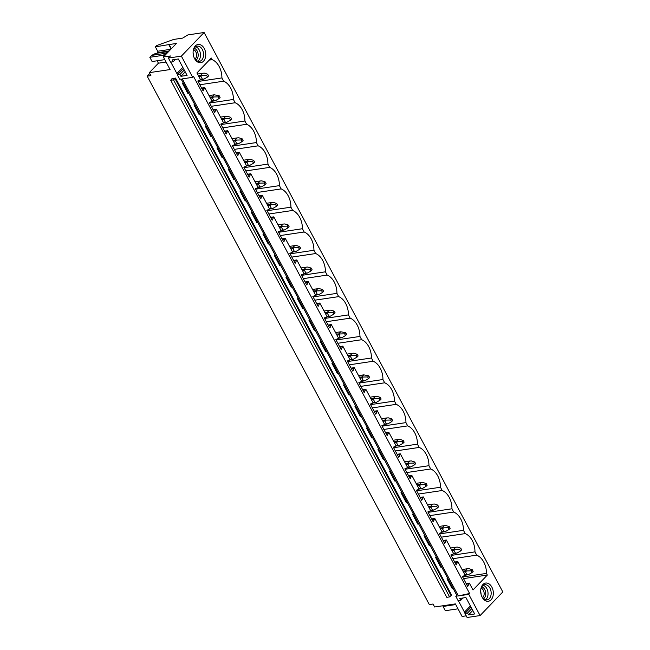 <?xml version="1.0" encoding="UTF-8"?>
<svg xmlns="http://www.w3.org/2000/svg" width="650" height="650" viewBox="0 0 650 650"><rect width="100%" height="100%" fill="white"/><g stroke="black" fill="none" stroke-linecap="round" stroke-linejoin="round"><path stroke-width="0.97" d="M471.014 607.108L464.937 613.429L467.114 617.5L480.09 615.566L468.772 594.36L469.609 593.491L458.388 595.912L182.317 78.877L192.701 77.326L181.374 56.119L204.1 32.5L187.956 34.905L182.658 38.098L173.721 39.431L156.569 45.589L155.358 46.849L157.698 51.236A1.024 0.699 81.5 0 1 157.617 52.65L157.081 53.194M469.609 593.491L193.537 76.456L192.701 77.326M184.234 70.021L179.961 74.466L180.944 76.31L187.102 75.392L178.336 58.979L172.185 59.898L173.168 61.742L170.576 62.132L168.399 58.061L181.374 56.119M179.961 74.466L177.369 74.847L178.019 76.082L179.717 79.259L181.131 79.048L457.202 596.082L455.788 596.294L458.144 600.706L460.744 600.316L459.761 598.471L465.912 597.553L474.679 613.966L468.52 614.884L467.537 613.039L464.937 613.429M458.388 595.912L468.772 594.36M173.509 79.877L449.581 596.911L451.62 595.116L175.549 78.081L172.031 78.609L170.722 80.291L173.509 79.877L175.549 78.081M449.581 596.911L446.794 597.326L170.722 80.291M188.638 93.121L187.736 93.251L182.431 83.33L183.341 83.192M177.921 74.279A1.024 0.666 43.9 0 1 176.881 73.531L182.821 67.364M170.779 62.099L176.881 73.531M168.399 58.061L170.422 55.957L163.377 57.005L170.081 69.558L149.313 72.654L150.898 75.627L147.184 76.18L429.325 604.581L433.038 604.021L434.622 606.994L455.39 603.899L462.093 616.452L466.221 615.834M465.489 612.852A1.024 0.666 43.9 0 1 464.457 612.113L458.348 600.673M453.204 588.608L452.302 588.746L447.005 578.817L447.907 578.687M441.707 567.068L440.798 567.198L435.5 557.278L436.41 557.139M430.202 545.521L429.293 545.659L423.995 535.738L424.905 535.6M418.698 523.981L417.796 524.111L412.49 514.191L413.4 514.053M407.192 502.434L406.291 502.572L400.993 492.651L401.895 492.513M395.696 480.894L394.786 481.032L389.488 471.104L390.398 470.974M384.191 459.347L383.281 459.485L377.983 449.564L378.893 449.426M372.686 437.808L371.784 437.946L366.478 428.017L367.388 427.887M361.181 416.26L360.279 416.398L354.981 406.477L355.883 406.339M349.684 394.721L348.774 394.859L343.476 384.93L344.386 384.8M338.179 373.181L337.269 373.311L331.971 363.391L332.881 363.252M326.674 351.634L325.772 351.772L320.466 341.843L321.376 341.713M315.177 330.094L314.267 330.224L308.969 320.304L309.871 320.166M303.672 308.547L302.762 308.685L297.464 298.756L298.374 298.626M292.167 287.007L291.257 287.137L285.959 277.217L286.869 277.079M280.662 265.46L279.76 265.598L274.454 255.678L275.364 255.539M269.165 243.921L268.255 244.051L262.957 234.13L263.859 233.992M257.66 222.373L256.75 222.511L251.453 212.591L252.363 212.453M246.155 200.834L245.245 200.972L239.947 191.043L240.857 190.913M234.65 179.286L233.748 179.424L228.443 169.504L229.352 169.366M223.153 157.747L222.243 157.885L216.946 147.956L217.847 147.826M211.648 136.199L210.738 136.338L205.441 126.417L206.351 126.279M200.143 114.66L199.233 114.798L193.936 104.869L194.846 104.739M149.76 73.499L147.184 76.18M480.09 615.566L502.816 591.939L204.1 32.5M463.507 578.606L487.337 575.055L473.005 589.964L469.332 583.091L467.691 586.446L462.394 576.526L465.164 575.291L457.827 561.551L456.186 564.907L450.889 554.986L453.668 553.743L446.331 540.004L444.681 543.359L439.384 533.439L442.163 532.204L434.826 518.464L433.184 521.82L427.879 511.899L430.657 510.656L423.321 496.917L421.679 500.281L416.382 490.352L419.152 489.117L411.816 475.378L410.174 478.733L404.877 468.812L407.656 467.569L400.319 453.83L398.669 457.194L393.372 447.265L396.151 446.03L388.814 432.291L387.173 435.646L381.867 425.726L384.646 424.483L377.309 410.743L375.668 414.107L370.37 404.178L373.141 402.943L365.804 389.204L364.162 392.559L358.865 382.639L361.644 381.404L354.307 367.656L352.658 371.02L347.36 361.091L350.139 359.856L342.802 346.117L341.161 349.473L335.855 339.552L338.634 338.317L331.297 324.577L329.656 327.933L324.358 318.012L327.129 316.769L319.792 303.03L318.151 306.386L312.853 296.465L315.632 295.23L308.295 281.491L306.646 284.846L301.348 274.926L304.127 273.683L296.79 259.943L295.149 263.299L289.843 253.378L292.622 252.143L285.285 238.404L283.644 241.759L278.346 231.839L281.117 230.596L273.78 216.856L272.139 220.22L266.841 210.291L269.62 209.056L262.283 195.317L260.634 198.673L255.336 188.752L258.115 187.509L250.778 173.769L249.137 177.133L243.831 167.204L246.61 165.969L239.273 152.23L237.632 155.586L232.334 145.665L235.105 144.43L227.768 130.683L226.127 134.046L220.829 124.117L223.608 122.883L216.271 109.143L214.622 112.499L209.324 102.578L212.103 101.343L204.766 87.604L201.581 88.075M464.457 576.022L462.605 576.298M452.879 587.99L452.302 588.746M468.227 585.886L467.456 586.008M468.626 583.83L466.464 584.147M469.332 583.091L466.148 583.57M487.337 575.055L486.468 573.414L462.629 576.972M452.871 558.699L476.71 555.149L474.963 551.874L451.124 555.425M486.468 573.414A16.876 11.473 81.5 0 0 476.71 555.149M452.952 554.483L451.108 554.759M441.374 566.442L440.798 567.198M456.723 564.346L455.951 564.46M457.121 562.283L454.959 562.608M457.827 561.551L454.651 562.023M441.374 537.16L465.205 533.601L463.458 530.335L439.619 533.886M474.963 551.874A16.876 11.473 81.5 0 0 465.205 533.601M441.456 532.935L439.603 533.211M429.869 544.903L429.293 545.659M445.226 542.799L444.446 542.921M445.616 540.743L443.454 541.068M446.331 540.004L443.146 540.483M429.869 515.613L453.708 512.062L451.953 508.788L428.122 512.346M463.458 530.335A16.876 11.473 81.5 0 0 453.708 512.062M429.951 511.396L428.098 511.672M418.364 523.356L417.796 524.111M433.721 521.259L432.941 521.373M434.119 519.196L431.949 519.521M434.826 518.464L431.641 518.936M418.364 494.073L442.203 490.514L440.456 487.248L416.618 490.799M451.953 508.788A16.876 11.473 81.5 0 0 442.203 490.514M418.446 489.856L416.593 490.132M406.868 501.816L406.291 502.572M422.216 499.72L421.444 499.834M422.614 497.656L420.452 497.981M423.321 496.917L420.136 497.396M406.859 472.526L430.698 468.975L428.951 465.701L405.113 469.259M440.456 487.248A16.876 11.473 81.5 0 0 430.698 468.975M406.941 468.309L405.096 468.585M395.363 480.269L394.786 481.032M410.711 478.173L409.939 478.286M411.109 476.109L408.947 476.434M411.816 475.378L408.639 475.849M395.363 450.986L419.193 447.436L417.446 444.161L393.608 447.712M428.951 465.701A16.876 11.473 81.5 0 0 419.193 447.436M395.444 446.769L393.591 447.046M383.858 458.729L383.281 459.485M399.214 456.633L398.434 456.747M399.604 454.569L397.442 454.894M400.319 453.83L397.134 454.309M383.858 429.447L407.696 425.888L405.941 422.614L382.111 426.173M417.446 444.161A16.876 11.473 81.5 0 0 407.696 425.888M383.939 425.222L382.086 425.498M372.352 437.19L371.784 437.946M387.709 435.086L386.929 435.199M388.107 433.03L385.946 433.347M388.814 432.291L385.629 432.762M372.352 407.899L396.191 404.349L394.444 401.074L370.606 404.625M405.941 422.614A16.876 11.473 81.5 0 0 396.191 404.349M372.434 403.683L370.581 403.959M360.856 415.642L360.279 416.398M376.204 413.546L375.432 413.66M376.602 411.483L374.441 411.808M377.309 410.743L374.124 411.223M360.848 386.36L384.686 382.801L382.939 379.527L359.101 383.086M394.444 401.074A16.876 11.473 81.5 0 0 384.686 382.801M360.929 382.135L359.084 382.411M349.351 394.103L348.774 394.859M364.699 391.999L363.927 392.121M365.097 389.943L362.936 390.26M365.804 389.204L362.627 389.675M349.351 364.812L373.181 361.262L371.434 357.988L347.596 361.538M382.939 379.527A16.876 11.473 81.5 0 0 373.181 361.262M349.432 360.596L347.579 360.872M337.846 372.556L337.269 373.311M353.202 370.459L352.422 370.573M353.592 368.396L351.431 368.721M354.307 367.656L351.122 368.136M337.846 343.273L361.684 339.714L359.938 336.44L336.099 339.999M371.434 357.988A16.876 11.473 81.5 0 0 361.684 339.714M337.927 339.048L336.074 339.324M326.341 351.016L325.772 351.772M341.697 348.912L340.917 349.034M342.095 346.856L339.934 347.173M342.802 346.117L339.617 346.588M326.341 321.726L350.179 318.175L348.433 314.901L324.594 318.451M359.938 336.44A16.876 11.473 81.5 0 0 350.179 318.175M326.422 317.509L324.569 317.785M314.844 329.469L314.267 330.224M330.192 327.373L329.42 327.486M330.59 325.309L328.429 325.634M331.297 324.577L328.112 325.049M314.836 300.186L338.674 296.627L336.928 293.353L313.089 296.912M348.433 314.901A16.876 11.473 81.5 0 0 338.674 296.627M314.917 295.961L313.072 296.238M303.339 307.929L302.762 308.685M318.687 305.825L317.915 305.947M319.085 303.769L316.924 304.086M319.792 303.03L316.615 303.509M303.339 278.639L327.169 275.088L325.423 271.814L301.584 275.364M336.928 293.353A16.876 11.473 81.5 0 0 327.169 275.088M303.42 274.422L301.567 274.698M291.834 286.382L291.257 287.137M307.19 284.286L306.41 284.399M307.58 282.222L305.419 282.547M308.295 281.491L305.11 281.962M291.834 257.099L315.673 253.541L313.926 250.274L290.087 253.825M325.423 271.814A16.876 11.473 81.5 0 0 315.673 253.541M291.915 252.882L290.062 253.151M280.329 264.842L279.76 265.598M295.685 262.738L294.905 262.86M296.083 260.683L293.922 261.007M296.79 259.943L293.605 260.423M280.329 235.552L304.168 232.001L302.421 228.727L278.582 232.286M313.926 250.274A16.876 11.473 81.5 0 0 304.168 232.001M280.41 231.335L278.558 231.611M268.832 243.295L268.255 244.051M284.18 241.199L283.408 241.312M284.578 239.135L282.417 239.46M285.285 238.404L282.1 238.875M268.824 214.012L292.662 210.454L290.916 207.188L267.077 210.738M302.421 228.727A16.876 11.473 81.5 0 0 292.662 210.454M268.905 209.796L267.061 210.072M257.327 221.756L256.75 222.511M272.675 219.659L271.903 219.773M273.073 217.596L270.912 217.921M273.78 216.856L270.603 217.336M257.327 192.465L281.158 188.914L279.411 185.64L255.572 189.199M290.916 207.188A16.876 11.473 81.5 0 0 281.158 188.914M257.408 188.248L255.556 188.524M245.822 200.216L245.245 200.972M261.178 198.112L260.398 198.226M261.568 196.048L259.407 196.373M262.283 195.317L259.098 195.788M245.822 170.926L269.661 167.375L267.914 164.101L244.075 167.651M279.411 185.64A16.876 11.473 81.5 0 0 269.661 167.375M245.903 166.709L244.051 166.985M234.325 178.669L233.748 179.424M249.673 176.572L248.893 176.686M250.071 174.509L247.91 174.834M250.778 173.769L247.593 174.249M234.317 149.386L258.156 145.827L256.409 142.553L232.57 146.112M267.914 164.101A16.876 11.473 81.5 0 0 258.156 145.827M234.398 145.161L232.546 145.438M222.82 157.129L222.243 157.885M238.168 155.025L237.396 155.139M238.566 152.969L236.405 153.286M239.273 152.23L236.088 152.701M222.812 127.839L246.651 124.288L244.904 121.014L221.065 124.564M256.409 142.553A16.876 11.473 81.5 0 0 246.651 124.288M222.893 123.622L221.049 123.898M211.315 135.582L210.738 136.338M226.663 133.486L225.891 133.599M227.061 131.422L224.9 131.747M227.768 130.683L224.591 131.162M211.315 106.299L235.146 102.741L233.399 99.466L209.568 103.025M244.904 121.014A16.876 11.473 81.5 0 0 235.146 102.741M211.396 102.074L209.544 102.351M199.81 114.043L199.233 114.798M215.166 111.938L214.386 112.06M215.556 109.883L213.395 110.199M216.271 109.143L213.086 109.614M199.81 84.752L223.649 81.201L221.902 77.927L198.063 81.478M233.399 99.466A16.876 11.473 81.5 0 0 223.649 81.201M204.766 87.604L203.125 90.959L197.819 81.031L200.598 79.796L196.934 72.93L211.266 58.021L212.144 59.654A16.876 11.473 -98.5 0 1 221.902 77.927M203.499 61.214A9.206 6.256 -98.5 0 1 194.196 57.842A9.206 6.256 -98.5 0 1 193.18 51.025A9.206 6.256 -98.5 0 1 195.349 45.947A9.206 6.256 -98.5 0 1 204.279 48.539A9.206 6.256 -98.5 0 1 203.499 61.214M491.075 599.796A9.206 6.256 -98.5 0 1 481.772 596.424A9.206 6.256 -98.5 0 1 480.756 589.607A9.206 6.256 -98.5 0 1 482.926 584.529A9.206 6.256 -98.5 0 1 491.855 587.113A9.206 6.256 -98.5 0 1 491.075 599.796M199.891 80.535L198.039 80.811M188.313 92.495L187.736 93.251M203.661 90.399L202.881 90.513M204.059 88.335L201.898 88.66M212.144 59.654L209.284 60.084M455.747 604.565L443.056 606.458L443.471 605.67M458.014 608.814L445.323 610.707L443.056 606.458M456.771 595.278L455.788 596.294M471.811 608.595L467.537 613.039M472.794 610.439L468.52 614.884M485.412 599.788A7.67 5.216 81.5 0 0 486.168 599.154A7.67 5.216 81.5 0 0 487.809 591.354A7.67 5.216 81.5 0 0 483.251 585.325M462.979 597.992L460.744 600.316M481.65 596.139A7.67 5.216 81.5 0 0 487.021 599.909A7.67 5.216 81.5 0 0 489.288 598.683A7.67 5.216 81.5 0 0 490.628 589.761A7.67 5.216 81.5 0 0 484.754 584.74A7.67 5.216 81.5 0 0 482.495 585.967A7.67 5.216 81.5 0 0 480.724 589.916M163.377 57.005L176.394 43.469L169.162 44.549L171.373 48.693M169.162 44.549L155.358 46.849M171.104 48.969L168.894 44.834M168.472 51.708L165.189 53.365L163.353 55.266L149.825 57.289L151.653 55.38L155.521 53.43L168.707 51.464M163.963 56.396L163.353 55.266M164.783 59.638L152.092 61.531L149.825 57.289M165.189 53.365L151.653 55.38M157.138 60.783L158.421 63.188L149.313 72.654M175.403 59.418L173.168 61.742M197.836 61.214A7.67 5.216 81.5 0 0 198.599 60.572A7.67 5.216 81.5 0 0 200.241 52.78A7.67 5.216 81.5 0 0 195.674 46.751M185.218 71.866L180.944 76.31M183.438 68.534L177.369 74.847M193.148 51.342A7.67 5.216 -98.5 0 1 194.919 47.385A7.67 5.216 -98.5 0 1 197.186 46.158A7.67 5.216 -98.5 0 1 203.052 51.188A7.67 5.216 -98.5 0 1 201.711 60.109A7.67 5.216 -98.5 0 1 199.444 61.336A7.67 5.216 -98.5 0 1 194.074 57.558M158.421 63.188L166.067 62.042M483.559 598.739A6.272 4.266 81.5 0 0 484.218 598.195A6.272 4.266 81.5 0 0 485.55 591.784A6.272 4.266 81.5 0 0 481.788 586.869M482.576 597.675A5.143 3.502 81.5 0 0 482.901 597.374A5.143 3.502 81.5 0 0 484.031 592.304A5.143 3.502 81.5 0 0 481.154 588.177M481.016 594.141A6.394 4.347 81.5 0 0 480.691 592.012M481.057 594.344A5.143 3.502 81.5 0 0 480.683 591.801M195.983 60.158A6.272 4.266 81.5 0 0 196.641 59.613A6.272 4.266 81.5 0 0 197.982 53.211A6.272 4.266 81.5 0 0 194.212 48.295M193.586 49.595A5.143 3.502 -98.5 0 1 196.454 53.723A5.143 3.502 -98.5 0 1 195.325 58.801A5.143 3.502 -98.5 0 1 195 59.093M193.44 55.559A6.394 4.347 81.5 0 0 193.123 53.43M193.107 53.227A5.143 3.502 -98.5 0 1 193.489 55.762M464.961 574.909L466.927 574.608L465.424 571.797L463.458 572.089M462.881 571.001L471.169 570.822L472.249 569.701L468.878 568.644L467.285 568.758L465.497 570.611M465.424 571.797L466.594 571.017M462.093 569.53L467.285 568.758M466.927 574.608L468.512 574.616L465.14 575.242M468.512 574.616L472.071 572.52L471.169 570.822M472.249 569.701L473.151 571.399L472.071 572.52M453.456 553.361L455.423 553.069L453.919 550.258L451.961 550.55M451.376 549.461L459.664 549.283L460.744 548.161L457.372 547.097L455.78 547.211L453.993 549.071M453.919 550.258L455.089 549.477M450.588 547.983L455.78 547.211M455.423 553.069L457.007 553.077L453.643 553.702M457.007 553.077L460.574 550.981L459.664 549.283M460.744 548.161L461.646 549.859L460.574 550.981M441.959 531.822L443.926 531.529L442.423 528.71L440.456 529.003M439.871 527.914L448.159 527.735L449.239 526.622L445.876 525.558L444.283 525.671L442.496 527.524M442.423 528.71L443.584 527.93M439.083 526.443L444.283 525.671M443.926 531.529L445.51 531.529L442.138 532.155M445.51 531.529L449.069 529.433L448.159 527.735M449.239 526.622L450.149 528.312L449.069 529.433M430.454 510.274L432.421 509.982L430.918 507.171L428.951 507.463M428.374 506.374L436.662 506.196L437.734 505.074L434.371 504.01L432.778 504.124L430.991 505.984M430.918 507.171L432.079 506.391M427.586 504.896L432.778 504.124M432.421 509.982L434.005 509.99L430.633 510.616M434.005 509.99L437.564 507.894L436.662 506.196M437.734 505.074L438.644 506.773L437.564 507.894M418.949 488.735L420.916 488.442L419.413 485.623L417.446 485.916M416.869 484.835L425.157 484.656L426.238 483.535L422.866 482.471L421.273 482.584L419.486 484.437M419.413 485.623L420.582 484.843M416.081 483.356L421.273 482.584M420.916 488.442L422.5 488.442L419.128 489.068M422.5 488.442L426.059 486.346L425.157 484.656M426.238 483.535L427.139 485.225L426.059 486.346M407.444 467.188L409.411 466.895L407.908 464.084L405.949 464.376M405.364 463.288L413.652 463.109L414.733 461.988L411.361 460.923L409.768 461.037L407.981 462.898M407.908 464.084L409.077 463.304M404.576 461.817L409.768 461.037M409.411 466.895L410.995 466.903L407.631 467.529M410.995 466.903L414.562 464.807L413.652 463.109M414.733 461.988L415.634 463.686L414.562 464.807M395.947 445.648L397.914 445.356L396.411 442.536L394.444 442.837M393.859 441.748L402.147 441.569L403.227 440.448L399.864 439.384L398.271 439.497L396.484 441.358M396.411 442.536L397.572 441.764M393.071 440.269L398.271 439.497M397.914 445.356L399.498 445.356L396.126 445.989M399.498 445.356L403.057 443.259L402.147 441.569M403.227 440.448L404.137 442.138L403.057 443.259M384.442 424.101L386.409 423.808L384.906 420.997L382.939 421.289M382.363 420.201L390.65 420.022L391.723 418.901L388.359 417.836L386.766 417.95L384.979 419.811M384.906 420.997L386.067 420.217M381.574 418.73L386.766 417.95M386.409 423.808L387.993 423.816L384.621 424.442M387.993 423.816L391.552 421.72L390.65 420.022M391.723 418.901L392.632 420.599L391.552 421.72M372.938 402.561L374.904 402.269L373.401 399.457L371.434 399.75M370.858 398.661L379.145 398.483L380.226 397.361L376.854 396.297L375.261 396.411L373.474 398.271M373.401 399.457L374.571 398.678M370.069 397.183L375.261 396.411M374.904 402.269L376.488 402.269L373.116 402.902M376.488 402.269L380.047 400.181L379.145 398.483M380.226 397.361L381.127 399.059L380.047 400.181M361.433 381.014L363.399 380.721L361.896 377.91L359.938 378.202M359.352 377.114L367.64 376.935L368.721 375.814L363.756 374.863L361.969 376.724M361.896 377.91L363.066 377.13M358.564 375.643L363.756 374.863M363.399 380.721L364.983 380.729L361.619 381.355M364.983 380.729L368.55 378.633L367.64 376.935M368.721 375.814L369.623 377.512L368.55 378.633M349.936 359.474L351.902 359.182L350.399 356.371L348.433 356.663M347.848 355.574L356.135 355.396L357.216 354.274L353.852 353.21L352.259 353.324L350.472 355.184M350.399 356.371L351.561 355.591M347.059 354.096L352.259 353.324M351.902 359.182L353.486 359.19L350.114 359.816M353.486 359.19L357.045 357.094L356.135 355.396M357.216 354.274L358.126 355.973L357.045 357.094M338.431 337.927L340.397 337.634L338.894 334.823L336.928 335.116M336.351 334.027L344.638 333.848L345.711 332.727L340.754 331.776L338.967 333.637M338.894 334.823L340.056 334.043M335.562 332.556L340.754 331.776M340.397 337.634L341.981 337.642L338.609 338.268M341.981 337.642L345.54 335.546L344.638 333.848M345.711 332.727L346.621 334.425L345.54 335.546M326.926 316.387L328.892 316.095L327.389 313.284L325.423 313.576M324.846 312.488L333.133 312.309L334.214 311.188L330.842 310.123L329.249 310.237L327.462 312.098M327.389 313.284L328.559 312.504M324.058 311.009L329.249 310.237M328.892 316.095L330.476 316.103L327.104 316.729M330.476 316.103L334.035 314.007L333.133 312.309M334.214 311.188L335.116 312.886L334.035 314.007M315.421 294.848L317.387 294.548L315.884 291.736L313.926 292.029M313.341 290.94L321.628 290.761L322.709 289.64L319.337 288.584L317.744 288.697L315.957 290.55M315.884 291.736L317.054 290.956M312.553 289.469L317.744 288.697M317.387 294.548L318.971 294.556L315.608 295.181M318.971 294.556L322.538 292.459L321.628 290.761M322.709 289.64L323.611 291.338L322.538 292.459M303.924 273.301L305.89 273.008L304.387 270.197L302.421 270.489M301.836 269.401L310.123 269.222L311.204 268.101L307.84 267.036L306.248 267.15L304.46 269.011M304.387 270.197L305.549 269.417M301.048 267.922L306.248 267.15M305.89 273.008L307.474 273.016L304.102 273.642M307.474 273.016L311.033 270.92L310.123 269.222M311.204 268.101L312.114 269.799L311.033 270.92M292.419 251.761L294.385 251.469L292.882 248.649L290.916 248.942M290.339 247.853L298.626 247.682L299.699 246.561L296.335 245.497L294.743 245.611L292.955 247.463M292.882 248.649L294.044 247.869M289.551 246.382L294.743 245.611M294.385 251.469L295.969 251.469L292.598 252.094M295.969 251.469L299.528 249.373L298.626 247.682M299.699 246.561L300.609 248.251L299.528 249.373M280.914 230.214L282.88 229.921L281.377 227.11L279.411 227.403M278.834 226.314L287.121 226.135L288.202 225.014L284.83 223.949L283.238 224.063L281.45 225.924M281.377 227.11L282.547 226.33M278.046 224.843L283.238 224.063M282.88 229.921L284.464 229.929L281.092 230.555M284.464 229.929L288.023 227.833L287.121 226.135M288.202 225.014L289.104 226.712L288.023 227.833M269.409 208.674L271.375 208.382L269.872 205.562L267.914 205.855M267.329 204.774L275.616 204.596L276.697 203.474L273.325 202.41L271.733 202.524L269.945 204.376M269.872 205.562L271.042 204.782M266.541 203.296L271.733 202.524M271.375 208.382L272.959 208.382L269.596 209.007M272.959 208.382L276.526 206.286L275.616 204.596M276.697 203.474L277.599 205.164L276.526 206.286M257.912 187.127L259.878 186.834L258.375 184.023L256.409 184.316M255.824 183.227L264.111 183.048L265.192 181.927L261.828 180.862L260.236 180.976L258.448 182.837M258.375 184.023L259.537 183.243M255.036 181.756L260.236 180.976M259.878 186.834L261.463 186.843L258.091 187.468M261.463 186.843L265.021 184.746L264.111 183.048M265.192 181.927L266.102 183.625L265.021 184.746M246.407 165.588L248.373 165.295L246.87 162.476L244.904 162.776M244.327 161.688L252.614 161.509L253.687 160.388L250.323 159.323L248.731 159.437L246.943 161.298M246.87 162.476L248.032 161.704M243.539 160.209L248.731 159.437M248.373 165.295L249.957 165.295L246.586 165.929M249.957 165.295L253.516 163.199L252.614 161.509M253.687 160.388L254.597 162.077L253.516 163.199M234.902 144.04L236.868 143.748L235.365 140.936L233.399 141.229M232.822 140.14L241.109 139.961L242.19 138.84L238.818 137.776L237.226 137.889L235.438 139.75M235.365 140.936L236.535 140.156M232.034 138.669L237.226 137.889M236.868 143.748L238.453 143.756L235.081 144.381M238.453 143.756L242.011 141.659L241.109 139.961M242.19 138.84L243.092 140.538L242.011 141.659M223.397 122.501L225.363 122.208L223.868 119.397L221.902 119.689M221.317 118.601L229.604 118.422L230.685 117.301L227.313 116.236L225.721 116.35L223.933 118.211M223.868 119.397L225.03 118.617M220.529 117.122L225.721 116.35M225.363 122.208L226.947 122.216L223.584 122.842M226.947 122.216L230.514 120.12L229.604 118.422M230.685 117.301L231.587 118.999L230.514 120.12M211.9 100.953L213.866 100.661L212.363 97.849L210.397 98.142M209.812 97.053L218.099 96.874L219.18 95.753L214.224 94.803L212.436 96.663M212.363 97.849L213.525 97.069M209.024 95.582L214.224 94.803M213.866 100.661L215.451 100.669L212.079 101.294M215.451 100.669L219.009 98.572L218.099 96.874M219.18 95.753L220.09 97.451L219.009 98.572M200.395 79.414L202.361 79.121L200.858 76.31L198.892 76.603M198.315 75.514L206.602 75.335L207.675 74.214L204.311 73.149L202.719 73.263L200.931 75.124M200.858 76.31L202.02 75.53M197.527 74.035L202.719 73.263M202.361 79.121L203.946 79.129L200.574 79.755M203.946 79.129L207.504 77.033L206.602 75.335M207.675 74.214L208.585 75.912L207.504 77.033M174.907 78.422L450.978 595.457M470.389 605.946L464.457 612.113M170.804 49.286L157.698 51.236M157.617 52.65L169.236 50.911"/></g></svg>
